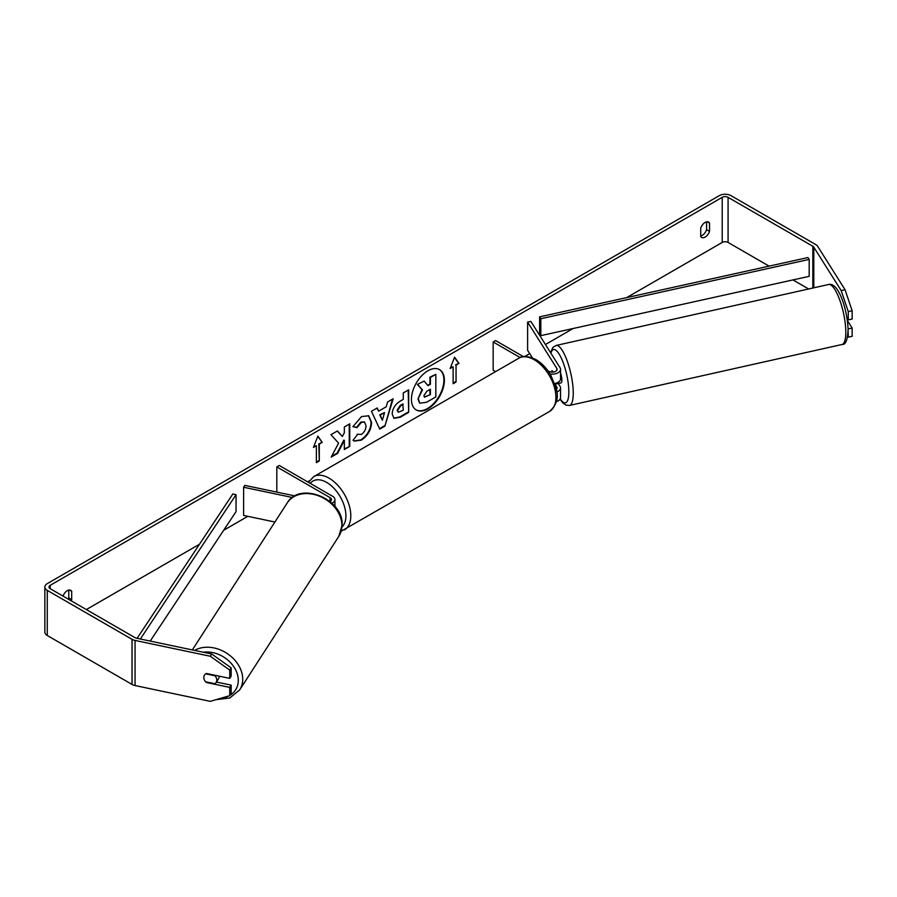 <?xml version="1.0" encoding="UTF-8"?>
<svg xmlns="http://www.w3.org/2000/svg" width="897" height="897" viewBox="0 0 897 897"><rect width="100%" height="100%" fill="white"/><g stroke="black" fill="none" stroke-linecap="round" stroke-linejoin="round"><path stroke-width="1.35" d="M294.967 495.918L244.803 485.378L243.614 487.25L292.422 497.499M243.614 487.25L243.614 515.439L274.908 522.02M331.924 503.273A8.286 4.788 0 0 0 334.917 499.595A8.286 4.788 0 0 0 332.484 496.209L279.259 465.476L276.814 466.889L276.814 492.094M330.051 497.622L330.051 501.569A4.833 2.792 0 0 0 331.464 499.595A4.833 2.792 0 0 0 330.051 497.622L276.814 466.889M219.137 676.147A6.907 5.36 32.8 0 1 219.148 676.484A6.907 5.36 32.8 0 1 218.453 678.861L216.099 682.527A6.907 5.36 32.8 0 1 214.899 683.738L205.626 681.787A6.907 5.36 32.8 0 1 203.798 677.414A6.907 5.36 32.8 0 1 204.471 675.071M205.727 673.826L214.955 675.766A6.907 5.36 32.8 0 1 216.782 680.139A6.907 5.36 32.8 0 1 216.099 682.527M416.029 409.828A23.3 13.444 120 0 0 427.432 408.539A23.3 13.444 120 0 0 442.58 388.233A23.3 13.444 120 0 0 439.317 369.486M427.914 408.819A23.3 13.444 120 0 0 443.14 388.289A23.3 13.444 120 0 0 439.564 369.631A23.3 13.444 120 0 0 427.914 370.775A23.3 13.444 120 0 0 412.698 391.305A23.3 13.444 120 0 0 416.275 409.974A23.3 13.444 120 0 0 427.914 408.819M769.099 266.14L728.072 242.448A4.149 2.388 0 0 0 722.208 242.448L626.644 297.625M573.172 328.493L545.432 344.515M529.701 353.597L524.655 356.513M309.297 480.837L307.581 481.835M247.83 516.324L223.667 530.284M199.493 544.232L86.347 609.556M841.173 290.572L845.064 289.753L852.15 310.766L848.259 311.584L841.173 290.572L813.792 247.146A4.149 2.388 0 0 0 812.828 246.271L728.072 197.34A4.149 2.388 0 0 0 722.208 197.34L50.21 585.315A4.149 2.388 0 0 0 48.999 587.008A4.149 2.388 0 0 0 50.21 588.701L134.965 637.632A4.149 2.388 0 0 0 136.479 638.193L211.692 653.991L231.168 667.85L231.168 676.125L229.744 678.379L229.744 670.104L210.279 656.245L211.692 653.991M338.584 443.14L331.195 457.1L337.608 453.4L344.336 440.36L344.336 449.52L349.752 446.392L349.752 423.833L344.336 426.961L344.336 432.791L342.351 436.48L337.44 430.941L330.937 434.697L338.584 443.14M378.635 411.151L386.203 406.79L387.582 401.991L393.178 398.761L384.903 426.109L379.723 429.102L371.459 411.297L377.222 407.967L378.635 411.151L376.931 408.135M700.725 228.152A6.907 3.992 -60 0 1 708.574 222.086A6.907 3.992 -60 0 1 709.516 223.073L709.516 231.37A6.907 3.992 -60 0 1 705.12 237.088A6.907 3.992 -60 0 1 701.667 237.436A6.907 3.992 -60 0 1 700.725 236.449L700.725 228.152M71.211 600.822A6.907 3.992 120 0 0 71.693 599.611L71.693 591.314A6.907 3.992 120 0 0 70.751 590.327A6.907 3.992 120 0 0 63.014 596.09M313.445 447.435L317.841 436.11L322.236 442.356L319.298 444.049L319.298 460.968L316.372 462.661L316.372 445.742L313.445 447.435M456.046 365.101L458.972 363.408L454.577 357.152L450.182 368.488L453.12 366.795L453.12 383.714L456.046 382.021L456.046 365.101L456.046 382.021M392.191 413.966L392.191 413.898C392.561 408.314 395.364 403.998 400.589 400.925L403.269 399.378L403.269 392.931L408.684 389.814L408.684 412.362L400.309 417.206L393.985 418.327L392.191 413.966M357.107 434.249L361.379 434.428C364.305 432.388 365.853 429.506 366.043 425.772L364.53 422.038L361.379 422.375L356.972 427.656L352.902 426.658L361.547 416.567L368.723 415.782L371.627 422.487C371.145 429.955 367.714 435.841 361.323 440.158L354.158 441.111L353.037 440.236L357.511 434.563M706.578 221.839L706.578 229.677A6.907 3.992 -60 0 1 702.183 235.406A6.907 3.992 -60 0 1 700.725 235.989M845.064 289.753L817.683 246.327A8.286 4.788 0 0 0 815.754 244.578L730.999 195.647A8.286 4.788 0 0 0 719.282 195.647L47.272 583.622A8.286 4.788 0 0 0 44.85 587.008A8.286 4.788 0 0 0 47.272 590.383L132.038 639.326A8.286 4.788 0 0 0 135.066 640.436L210.279 656.245M68.273 599.129A6.907 3.992 120 0 0 68.766 597.918L68.766 590.08M808.634 288.969L792.959 279.92M44.85 587.008L44.85 632.116A8.286 4.788 0 0 0 47.272 635.502L132.038 684.433A8.286 4.788 0 0 0 135.066 685.555L210.279 701.353L229.744 695.68L231.168 693.437L231.168 685.151L229.744 687.405L229.744 695.68M204.191 679.489A6.907 5.304 32.2 0 1 204.438 675.116A6.907 5.304 32.2 0 1 206.388 673.468L229.744 678.379M229.744 687.405L206.388 682.494A6.907 5.304 32.2 0 1 205.671 681.798M231.168 667.85L229.744 670.104M216.401 682.045L231.168 685.151M848.057 328.571L848.259 337.16L852.15 336.341L852.15 328.067L847.362 320.464M848.259 311.584L848.259 319.859L846.959 317.807M847.519 337.003L848.259 337.16M848.259 328.885L852.15 328.067M848.259 319.859L852.15 319.04L852.15 310.766M709.516 223.073L707.24 221.761M709.516 231.37L706.578 229.677M71.693 591.314L69.428 590.002M71.693 599.611L68.766 597.918M417.98 398.952L422.005 389.623L417.34 384.443L424.09 381.102L428.026 385.676L430.403 384.297L430.403 377.458L435.83 374.318L435.83 396.923L426.58 402.271L419.661 403.19L417.98 398.952L422.498 389.903L417.823 384.723M424.09 381.102L417.34 384.443M427.701 385.295L429.921 384.017L429.921 377.177L435.83 374.318M419.751 403.246L418.462 399.232M317.729 436.368L322.236 442.356M321.743 442.075L319.298 444.049M318.816 443.768L319.298 460.968M316.372 462.101L318.816 460.688M313.726 446.706L316.372 445.742M455.553 381.741L453.12 383.142M450.462 367.759L453.12 366.795M455.553 364.821L458.972 363.408M458.49 363.128L454.476 357.421M392.482 399.165L384.903 426.109M384.421 425.828L379.521 428.665M384.544 412.586L379.7 414.818L382.357 420.222L384.544 412.586L380.193 415.098L382.357 420.222M408.191 390.094L408.684 412.362M408.191 412.082L399.815 416.914L393.749 418.17M403.269 404.278L400.701 405.758L397.606 410.478L398.257 412.194L403.269 410.243L402.775 403.998L400.208 405.478L397.113 410.198L398.033 412.026M337.283 431.031L342.351 436.48M344.336 448.949L349.752 446.392M349.258 446.112L349.258 424.113M331.621 456.293L337.126 453.12L343.843 440.079L344.336 440.36M368.476 415.659L371.134 422.195C370.663 429.674 367.232 435.561 360.841 439.878L353.911 440.965M364.283 421.915L360.897 422.083L356.479 427.376L356.972 427.656M356.479 427.376L352.97 426.512M423.922 395.633L424.505 397.169L430.403 394.635L430.403 389.208L426.826 391.271L423.922 395.633M424.292 396.99L430.403 394.635M429.921 394.355L429.921 389.489M551.397 372.076A6.907 1.861 77.4 0 1 551.902 370.887L551.969 370.865A6.907 1.929 78.1 0 1 552.238 370.73L553.09 372.076M556.678 391.989A8.286 4.788 0 0 0 560.547 387.941A8.286 4.788 0 0 0 560.042 386.304L558.248 383.468M547.91 370.775L548.841 371.302A4.833 2.792 180 0 0 554.111 371.907A4.833 2.792 180 0 0 557.093 369.329A4.833 2.792 180 0 0 556.802 368.375L527.615 322.09L530.867 321.406L560.042 367.692A8.286 4.788 180 0 1 560.547 369.329A8.286 4.788 180 0 1 550.04 373.948M560.547 387.941L560.547 397.528A8.286 4.788 180 0 1 556.297 401.71M556.275 389.489A4.833 2.792 0 0 0 557.093 387.941A4.833 2.792 0 0 0 556.802 386.988L554.671 383.602M495.637 371.605L493.159 370.181L493.159 341.981L495.604 340.568L523.433 356.636M520.148 357.555L493.159 341.981M560.547 369.329L560.547 378.915A8.286 4.788 180 0 1 554.626 383.501M527.615 322.09L527.615 350.29L532.403 357.869M560.547 373.062A6.907 1.861 77.4 0 1 561.858 379.936A6.907 1.861 77.4 0 1 561.006 382.929L559.055 383.355A6.907 1.861 77.4 0 1 558.775 383.344M555.848 383.232A6.907 1.861 77.4 0 1 555.411 384.095L559.313 383.232A6.907 1.861 77.4 0 1 559.055 383.355M552.675 372.109L551.902 370.887M554.996 383.434L555.411 384.095M540.835 335.646L809.184 276.332L809.184 259.412L807.95 257.551L539.602 316.865L539.602 333.785L540.835 335.646L540.835 318.727L539.602 316.865M809.184 259.412L540.835 318.727M137.106 638.316L232.816 493.978L236.046 494.696L236.046 511.615L150.203 641.075M140.347 639L236.046 494.696M192.339 649.921L287.208 502.959A30.733 23.86 32.8 0 1 319.758 496.321A30.733 23.86 32.8 0 1 341.914 525.698A30.733 23.86 32.8 0 1 338.853 536.294L239.656 689.961A30.733 23.86 -147.2 0 0 242.717 679.354A30.733 23.86 -147.2 0 0 225.719 652.59A30.733 23.86 -147.2 0 0 194.604 650.403M203.283 652.22A27.28 21.169 32.8 0 1 238.288 680.509A27.28 21.169 32.8 0 1 230.013 695.265M228.701 695.982A27.28 21.169 32.8 0 1 221.503 698.079M722.208 197.34L722.208 242.448M50.21 585.315L50.21 588.701M135.066 640.436L135.066 685.555M728.072 197.34L728.072 242.448M812.828 246.271L812.828 288.027M813.792 247.146L813.792 287.814M47.272 590.383L47.272 635.502M132.038 639.326L132.038 684.433M556.802 386.988L556.802 388.894M556.802 368.375L556.802 370.282M549.558 411.454A30.733 17.749 -120 0 0 554.268 386.831A30.733 17.749 -120 0 0 534.186 359.742A30.733 17.749 -120 0 0 518.814 358.228C522.289 355.459 527.985 355.907 535.913 359.574C541.822 363.094 546.8 368.353 550.87 375.338L555.916 387.852C559.033 396.967 556.914 404.839 549.558 411.454L341.208 531.192M518.814 358.228L313.703 476.643A30.733 17.749 60 0 1 329.064 478.168A30.733 17.749 60 0 1 349.146 505.246A30.733 17.749 60 0 1 344.437 529.88M342.026 526.976A27.28 15.754 -120 0 0 343.887 504.708A27.28 15.754 -120 0 0 326.631 482.395A27.28 15.754 -120 0 0 310.284 483.393M845.804 331.172A30.733 8.308 -102.6 0 0 839.57 299.531A30.733 8.308 -102.6 0 0 828.581 284.506C838.639 281.804 847.418 310.07 848.08 329.233C847.665 339.929 845.647 345.02 842.003 344.493A30.733 8.308 -102.6 0 0 845.804 331.172M828.581 284.506L556.028 345.468A30.733 8.308 77.4 0 1 567.016 360.493A30.733 8.308 77.4 0 1 573.25 392.135A30.733 8.308 77.4 0 1 569.449 405.455L842.003 344.493M560.21 398.862A27.28 7.367 -102.6 0 0 568.833 390.991A27.28 7.367 -102.6 0 0 561.186 357.847A27.28 7.367 -102.6 0 0 550.915 353.216M334.917 506.457L334.917 499.595M239.656 689.961L229.767 697.989L216.054 699.671M338.853 536.294L342.127 525.037C343.775 499.203 299.89 480.87 287.208 502.959M313.703 476.643L308.433 482.328M556.028 345.468L552.989 347.296L550.567 352.667M560.031 399.187L562.52 402.562L565.929 405.108L569.449 405.455"/></g></svg>
